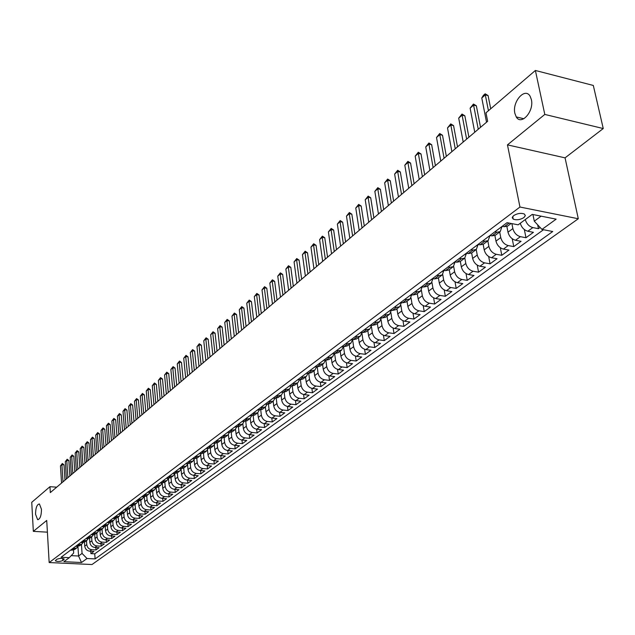 <?xml version="1.0" encoding="UTF-8"?>
<svg xmlns="http://www.w3.org/2000/svg" width="635" height="635" viewBox="0 0 635 635"><rect width="100%" height="100%" fill="white"/><g stroke="black" fill="none" stroke-linecap="round" stroke-linejoin="round"><path stroke-width="0.95" d="M514.874 113.371C511.977 101.79 525.042 86.9 530.122 96.258L531.376 99.576C534.305 111.22 521.279 125.96 516.255 116.935L514.874 113.371M35.552 514.263C35.663 507.754 36.949 504.325 39.433 503.984L41.473 509.31C41.37 515.826 40.084 519.271 37.616 519.628L35.552 514.263M513.691 215.583L512.278 217.519L513.231 219.115C516.549 220.321 520.113 219.813 523.907 217.591L525.343 215.638L524.367 214.019C521.017 212.828 517.461 213.352 513.691 215.583M603.25 128.548L544.798 114.435L507.46 144.875L565.063 157.853L603.25 128.548L593.312 85.455L535.384 70.469L485.981 112.832L487.648 121.285L50.324 492.585L49.974 486.688L31.75 502.317L33.33 531.368L47.403 532.162M565.063 157.853L578.294 218.75L91.996 564.531L49.165 562.554L519.954 207.026L578.294 218.75M84.471 542.155L84.741 546.108C85.225 549.069 86.884 550.767 89.718 551.204L93.948 551.418L90.9 553.633L90.734 551.251M86.503 540.671L86.773 544.6C87.257 547.568 88.916 549.267 91.765 549.712L96.004 549.926L95.829 547.513M96.004 549.926L99.092 547.68L94.845 547.457C91.996 547.013 90.321 545.306 89.837 542.33L89.559 538.337M94.71 534.464L94.996 538.504C95.488 541.496 97.171 543.219 100.036 543.671L104.307 543.893L101.171 546.171L100.997 543.719M99.925 530.542L100.227 534.622C100.727 537.631 102.418 539.369 105.299 539.829L109.593 540.06L106.41 542.369L106.228 539.877M105.219 526.558L105.521 530.693C106.029 533.717 107.736 535.472 110.633 535.932L114.943 536.178L111.72 538.512L111.53 535.98M110.577 522.51L110.895 526.709C111.411 529.757 113.125 531.511 116.03 531.987L120.364 532.233L117.102 534.606L116.903 532.035M116.014 518.414L116.34 522.668C116.864 525.732 118.586 527.502 121.515 527.987L125.865 528.241L122.555 530.646L122.357 528.034M121.523 514.247L121.856 518.573C122.388 521.66 124.127 523.446 127.064 523.931L131.445 524.192L128.087 526.629L127.881 523.978M127.103 510.024L127.46 514.421C128 517.525 129.746 519.327 132.699 519.819L137.096 520.089L133.691 522.557L133.477 519.867M132.771 505.73L133.128 510.215C133.675 513.334 135.438 515.144 138.406 515.644L142.827 515.93L139.375 518.43L139.152 515.691M138.509 501.38L138.882 505.944C139.438 509.087 141.208 510.913 144.193 511.421L148.638 511.707L145.137 514.247L144.907 511.461M144.328 496.959L144.724 501.618C145.288 504.777 147.066 506.611 150.066 507.127L154.527 507.428L150.987 510.008L150.741 507.175M150.233 492.466L150.638 497.229C151.209 500.404 153.003 502.261 156.019 502.777L160.504 503.087L156.909 505.698L156.662 502.825M156.218 487.91L156.647 492.776C157.226 495.975 159.036 497.84 162.06 498.372L166.568 498.689L162.925 501.34L162.663 498.411M162.29 483.275L162.735 488.259C163.322 491.474 165.148 493.355 168.188 493.895L172.72 494.22L169.021 496.911L168.751 493.935M168.45 478.568L168.918 483.679C169.513 486.91 171.347 488.807 174.411 489.355L178.959 489.688L175.204 492.419L174.927 489.394M174.704 473.877L175.189 479.028C175.792 482.282 177.641 484.188 180.713 484.743L185.293 485.092L181.483 487.863L181.189 484.783M181.07 469.281L181.546 474.305C182.166 477.583 184.023 479.504 187.119 480.068L191.714 480.433L187.849 483.235L187.547 480.108M187.531 464.59L188.008 469.519C188.635 472.813 190.5 474.75 193.611 475.329L198.239 475.694L194.31 478.544L194 475.353M194.08 459.811L194.564 464.653C195.199 467.971 197.08 469.924 200.208 470.511L204.859 470.892L200.874 473.781L200.549 470.535M200.731 454.938L201.216 459.724C201.859 463.058 203.756 465.026 206.907 465.622L211.574 466.011L207.534 468.947L207.193 465.645M207.486 449.985L207.97 454.708C208.629 458.073 210.534 460.058 213.701 460.661L218.392 461.066L214.289 464.042L213.939 460.677M214.336 444.937L214.828 449.628C215.495 453.009 217.424 455.009 220.599 455.62L225.314 456.033L221.147 459.057L220.782 455.636M221.297 439.809L221.798 444.46C222.472 447.865 224.409 449.882 227.608 450.501L232.347 450.929L228.116 454.001L227.735 450.517M228.362 434.578L228.87 439.214C229.56 442.643 231.505 444.675 234.72 445.302L239.49 445.746L235.188 448.866L234.799 445.31M235.537 429.26L236.053 433.888C236.752 437.332 238.72 439.38 241.951 440.023L246.737 440.476L242.372 443.651L241.967 440.031M242.832 423.855L243.348 428.474C244.062 431.943 246.047 434.007 249.293 434.665L254.103 435.134L249.674 438.348L249.253 434.657M250.23 418.346L250.769 422.973C251.492 426.466 253.484 428.554 256.754 429.22L261.588 429.697L257.088 432.967L256.643 429.204M257.754 412.742L258.302 417.385C259.032 420.902 261.048 423.005 264.327 423.68L269.192 424.172L264.62 427.498L264.16 423.664M267.049 404.273L265.374 407.051L265.954 411.702C266.708 415.25 268.732 417.37 272.034 418.06L276.923 418.56L272.272 421.942L271.796 418.028M273.161 401.233L273.741 405.932C274.503 409.504 276.542 411.639 279.86 412.337L284.774 412.861L280.051 416.29L279.559 412.298M281.059 395.335L281.646 400.066C282.424 403.662 284.48 405.813 287.814 406.527L292.759 407.067L287.957 410.551L287.441 406.471M289.084 389.342L289.687 394.105C290.481 397.724 292.552 399.891 295.91 400.622L300.871 401.169L295.989 404.717L295.458 400.55M297.243 383.246L297.863 388.041C298.664 391.684 300.752 393.875 304.133 394.613L309.126 395.184L304.157 398.788L303.601 394.526M305.546 377.047L306.181 381.873C306.999 385.54 309.102 387.755 312.491 388.509L317.516 389.088L312.468 392.755L311.88 388.398M313.984 370.745L314.635 375.602C315.468 379.293 317.587 381.524 321 382.294L326.049 382.897L320.913 386.628L320.302 382.167M322.564 364.331L323.239 369.221C324.08 372.943 326.223 375.19 329.652 375.976L334.724 376.595L329.501 380.389L328.866 375.817M331.295 357.807L331.986 362.736C332.851 366.482 335.002 368.752 338.455 369.546L343.559 370.181L338.241 374.039L337.582 369.364M340.185 351.171L340.892 356.132C341.765 359.902 343.94 362.196 347.416 363.006L352.536 363.657L347.131 367.586L346.44 362.791M349.226 344.416L349.956 349.409C350.845 353.211 353.036 355.521 356.529 356.346L361.68 357.021L356.179 361.021L355.457 356.1M358.426 337.542L359.18 342.567C360.085 346.4 362.291 348.734 365.808 349.575L370.983 350.266L365.387 354.338L364.625 349.29M367.8 330.541L368.562 335.605C369.491 339.463 371.721 341.82 375.245 342.678L380.46 343.392L374.753 347.528L373.959 342.352M377.333 323.413L378.127 328.517C379.063 332.399 381.31 334.78 384.866 335.653L390.096 336.391L384.294 340.606L383.461 335.28M387.048 316.159L387.858 321.302C388.818 325.207 391.081 327.612 394.652 328.501L399.915 329.263L394.002 333.55L393.136 328.081M396.938 308.769L397.772 313.944C398.748 317.889 401.034 320.31 404.622 321.223L409.916 322.001L403.892 326.374L402.987 320.738M407.011 301.244L407.868 306.459C408.869 310.428 411.17 312.88 414.782 313.801L420.1 314.603L413.964 319.056L413.012 313.261M417.282 293.576L418.155 298.823C419.171 302.831 421.497 305.3 425.132 306.245L430.474 307.07L424.228 311.61L423.22 305.633M427.736 285.766L428.641 291.052C429.673 295.084 432.022 297.585 435.673 298.545L441.047 299.395L434.681 304.022L433.626 297.855M438.396 277.805L439.325 283.131C440.38 287.187 442.746 289.711 446.421 290.695L451.826 291.568L445.333 296.283L444.222 289.917M449.262 269.684L450.215 275.05C451.294 279.146 453.676 281.694 457.375 282.694L462.804 283.599L456.192 288.401L455.017 281.821M460.343 261.414L461.32 266.819C462.415 270.939 464.828 273.518 468.543 274.542L474.004 275.471L467.257 280.368L466.019 273.566M466.312 253.246L468.297 253.603L471.646 252.96L472.638 258.421C473.766 262.572 476.194 265.176 479.933 266.224L485.418 267.176L478.544 272.169L477.234 265.128M483.156 244.348L484.188 249.849C485.338 254.04 487.791 256.675 491.546 257.739L497.062 258.723L490.053 263.819L488.672 256.516M494.895 235.529L495.975 241.117C497.142 245.34 499.618 247.991 503.396 249.087L508.945 250.095L501.785 255.294L500.324 247.721M506.881 226.512L507.992 232.196C509.191 236.458 511.683 239.141 515.485 240.26L521.065 241.3L513.763 246.602L512.215 238.736M520.295 223.25C521.557 227.473 524.073 230.14 527.828 231.243L533.432 232.323L525.978 237.728L524.335 229.552M62.841 560.522L64.183 559.094C62.127 558.101 59.611 558.197 56.634 559.371L55.309 560.784C57.356 561.777 59.865 561.689 62.841 560.522L62.714 558.49M77.93 546.481L78.557 556.006L82.058 553.434L87.027 558.514L95.115 558.903L552.736 231.521L541.941 229.425L556.149 219.154L532.241 214.392L518.168 224.83L507.055 222.679L61.063 557.268L69.302 557.665L73.676 553.021L73.485 550.108M87.027 558.514L81.502 562.515L63.873 561.689L69.302 557.665M511.889 223.615L512.874 228.584L507.992 232.196M499.674 232.029L500.753 237.569L495.975 241.117M487.831 240.879L488.871 246.38L484.188 249.849M476.218 249.555L477.234 255.008L472.638 258.421M464.828 258.056L465.82 263.477L461.32 266.819M453.668 266.375L454.628 271.772L450.215 275.05M442.706 274.518L443.651 279.916L439.325 283.131M431.959 282.48L432.887 287.901L428.641 291.052M421.402 290.274L422.323 295.735L418.155 298.823M411.043 297.894L411.956 303.419L407.868 306.459M400.875 305.348L401.788 310.967L397.772 313.944M390.89 312.626L391.803 318.373L387.858 321.302M381.079 319.738L381.992 325.644L378.127 328.517M371.435 326.676L372.364 332.788L368.562 335.605M361.958 333.407L362.91 339.796L359.18 342.567M352.623 339.892L353.624 346.686L349.956 349.409M343.511 346.583L344.495 353.457L340.892 356.132M334.597 353.481L335.534 360.108L331.986 362.736M324.001 360.013L325.842 360.243L326.723 366.641L323.239 369.221M317.222 366.887L318.056 373.062L314.635 375.602M308.753 373.404L309.547 379.381L306.181 381.873M300.418 379.801L301.173 385.588L297.863 388.041M292.227 386.072L292.941 391.692L289.687 394.105M284.162 392.24L284.845 397.693L281.646 400.066M276.233 398.288L276.884 403.598L273.741 405.932M268.43 404.225L269.057 409.408L265.954 411.702M260.747 410.059L261.35 415.123L258.302 417.385M253.19 415.798L253.762 420.751L250.769 422.973M245.753 421.426L246.301 426.283L243.348 428.474M238.427 426.966L238.958 431.729L236.053 433.888M231.211 432.411L231.727 437.094L228.87 439.214M224.115 437.761L224.607 442.373L221.798 444.46M217.122 443.024L217.607 447.564L214.828 449.628M210.233 448.199L210.701 452.684L207.97 454.708M203.454 453.287L203.906 457.724L201.216 459.724M196.771 458.287L197.215 462.693L194.564 464.653M190.19 463.217L190.619 467.582L188.008 469.519M183.706 468.058L184.118 472.4L181.546 474.305M177.316 472.829L177.721 477.147L175.189 479.028M171.021 477.536L171.41 481.822L168.918 483.679M164.814 482.171L165.195 486.434L162.735 488.259M158.694 486.743L159.067 490.974L156.647 492.776M152.67 491.244L153.035 495.459L150.638 497.229M146.725 495.681L147.082 499.872L144.724 501.618M140.859 500.062L141.208 504.222L138.882 505.944M135.088 504.381L135.422 508.516L133.128 510.215M129.389 508.635L129.715 512.747L127.46 514.421M123.769 512.834L124.087 516.922L121.856 518.573M118.221 516.969L118.539 521.041L116.34 522.668M112.76 521.057L113.062 525.097L110.895 526.709M107.363 525.082L107.664 529.106L105.521 530.693M102.044 529.058L102.338 533.059L100.227 534.622M96.798 532.979L97.076 536.956L94.996 538.504M91.615 536.853L91.892 540.806L89.837 542.33M90.9 553.633L94.758 553.823L543.496 229.727M525.272 219.559C526.55 223.798 529.066 226.473 532.836 227.592L538.448 228.679L540.115 227.465M525.978 237.728L520.39 236.672C516.58 235.553 514.072 232.855 512.874 228.584M513.763 246.602L508.206 245.578C504.412 244.475 501.928 241.808 500.753 237.569M501.785 255.294L496.26 254.302C492.49 253.222 490.029 250.579 488.871 246.38M490.053 263.819L484.553 262.85C480.806 261.795 478.369 259.183 477.234 255.008M478.544 272.169L473.067 271.232C469.344 270.2 466.931 267.613 465.82 263.477M467.257 280.368L461.812 279.456C458.113 278.44 455.716 275.884 454.628 271.772M456.192 288.401L450.779 287.52C447.096 286.528 444.722 283.988 443.651 279.916M445.333 296.283L439.944 295.426C436.285 294.449 433.935 291.941 432.887 287.901M434.681 304.022L429.323 303.181C425.68 302.228 423.347 299.752 422.323 295.735M424.228 311.61L418.894 310.801C415.274 309.864 412.964 307.403 411.956 303.419M413.964 319.056L408.662 318.27C405.066 317.357 402.773 314.92 401.788 310.967M403.892 326.374L398.621 325.604C395.041 324.707 392.771 322.294 391.803 318.373M394.002 333.55L388.755 332.811C385.199 331.93 382.945 329.541 381.992 325.644M384.294 340.606L379.071 339.884C375.531 339.019 373.301 336.653 372.364 332.788M374.753 347.528L369.562 346.829C366.046 345.98 363.823 343.638 362.91 339.796M365.387 354.338L360.22 353.655C356.719 352.822 354.52 350.496 353.624 346.686M356.179 361.021L351.036 360.355C347.559 359.537 345.376 357.235 344.495 353.457M347.131 367.586L342.019 366.943C338.558 366.141 336.399 363.863 335.534 360.108M338.241 374.039L333.153 373.42C329.716 372.626 327.573 370.372 326.723 366.641M329.501 380.389L324.445 379.778C321.024 379.008 318.897 376.769 318.056 373.062M320.913 386.628L315.881 386.032C312.476 385.278 310.364 383.056 309.547 379.381M312.468 392.755L307.459 392.184C304.078 391.438 301.982 389.239 301.173 385.588M304.157 398.788L299.18 398.232C295.815 397.494 293.735 395.319 292.941 391.692M295.989 404.717L291.036 404.177C287.695 403.455 285.631 401.296 284.845 397.693M287.957 410.551L283.027 410.027C279.702 409.321 277.654 407.178 276.884 403.598M280.051 416.29L275.145 415.782C271.836 415.084 269.812 412.964 269.057 409.408M272.272 421.942L267.398 421.442C264.104 420.759 262.088 418.656 261.35 415.123M264.62 427.498L259.771 427.014C256.492 426.339 254.492 424.251 253.762 420.751M257.088 432.967L252.262 432.498C249.007 431.84 247.023 429.768 246.301 426.283M249.674 438.348L244.872 437.888C241.633 437.245 239.665 435.189 238.958 431.729M242.372 443.651L237.601 443.206C234.378 442.563 232.426 440.531 231.727 437.094M235.188 448.866L230.441 448.429C227.235 447.802 225.29 445.786 224.607 442.373M228.116 454.001L223.385 453.581C220.202 452.961 218.273 450.961 217.607 447.564M221.147 459.057L216.448 458.653C213.281 458.041 211.36 456.057 210.701 452.684M214.289 464.042L209.606 463.645C206.454 463.05 204.557 461.073 203.906 457.724M207.534 468.947L202.875 468.567C199.739 467.979 197.85 466.019 197.215 462.693M200.874 473.781L196.239 473.408C193.119 472.829 191.246 470.884 190.619 467.582M194.31 478.544L189.706 478.179C186.603 477.615 184.745 475.686 184.118 472.4M187.849 483.235L183.269 482.886C180.181 482.322 178.332 480.409 177.721 477.147M181.483 487.863L176.919 487.521C173.855 486.966 172.014 485.069 171.41 481.822M175.204 492.419L170.664 492.085C167.616 491.546 165.791 489.656 165.195 486.434M169.021 496.911L164.505 496.586C161.465 496.054 159.655 494.181 159.067 490.974M162.925 501.34L158.425 501.023C155.408 500.499 153.607 498.642 153.035 495.459M156.909 505.698L152.44 505.397C149.431 504.881 147.645 503.039 147.082 499.872M150.987 510.008L146.534 509.707C143.542 509.199 141.772 507.373 141.208 504.222M145.137 514.247L140.716 513.961C137.739 513.461 135.977 511.643 135.422 508.516M139.375 518.43L134.969 518.152C132.009 517.66 130.262 515.858 129.715 512.747M133.691 522.557L129.31 522.288C126.365 521.803 124.627 520.009 124.087 516.922M128.087 526.629L123.722 526.367C120.793 525.891 119.062 524.113 118.539 521.041M122.555 530.646L118.213 530.392C115.3 529.915 113.586 528.153 113.062 525.097M117.102 534.606L112.784 534.36C109.879 533.892 108.172 532.138 107.664 529.106M111.72 538.512L107.418 538.274C104.537 537.813 102.838 536.075 102.338 533.059M106.41 542.369L102.132 542.139C99.258 541.687 97.576 539.956 97.076 536.956M101.171 546.171L96.909 545.949C94.051 545.505 92.385 543.79 91.892 540.806M72.461 548.719L76.652 548.029L77.922 546.481M70.453 550.227L74.636 549.529L76.652 548.029M75.486 546.449L79.685 545.759L81.724 544.235L77.518 544.925M80.581 542.631L84.804 541.941L86.868 540.393L82.637 541.083M85.749 538.75L89.987 538.067L92.083 536.496L87.836 537.186M90.988 534.821L95.242 534.138L97.369 532.551L93.099 533.241M96.29 530.844L100.576 530.161L102.727 528.55L98.433 529.233M101.671 526.804L105.974 526.121L108.156 524.494L103.846 525.177M107.124 522.708L111.45 522.033L113.657 520.382L109.331 521.057M112.657 518.565L116.999 517.882L119.245 516.207L114.895 516.882M118.269 514.35L122.634 513.683L124.904 511.985L120.539 512.651M123.96 510.088L128.341 509.413L130.643 507.69L126.254 508.365M129.73 505.754L134.128 505.087L136.469 503.341L132.056 504.007M135.58 501.364L140.002 500.705L142.375 498.927L137.946 499.594M141.518 496.911L145.963 496.252L148.368 494.451L143.915 495.109M147.542 492.395L152.003 491.736L154.448 489.91L149.979 490.569M153.646 487.815L158.139 487.156L160.615 485.307L156.123 485.958M159.853 483.156L164.362 482.505L166.878 480.631L162.362 481.274M166.148 478.433L170.68 477.79L173.228 475.885L168.696 476.52M172.537 473.639L177.094 473.004L179.681 471.067L175.125 471.702M179.022 468.773L183.594 468.138L186.23 466.177L181.65 466.804M185.611 463.836L190.206 463.201L192.873 461.208L188.27 461.836M192.294 458.819L196.913 458.192L199.62 456.168L195.001 456.787M199.088 453.723L203.724 453.104L206.478 451.048L201.827 451.668M205.978 448.556L210.637 447.937L213.431 445.849L208.764 446.461M212.979 443.301L217.662 442.69L220.504 440.571L215.813 441.174M220.099 437.959L224.798 437.356L227.687 435.205L222.972 435.8M227.322 432.538L232.053 431.943L234.982 429.752L230.243 430.347M234.664 427.03L239.419 426.442L242.395 424.22L237.641 424.799M242.133 421.434L246.904 420.846L249.928 418.584L245.15 419.163M249.714 415.742L254.508 415.171L257.588 412.869L252.786 413.441M257.421 409.956L262.239 409.392L265.374 407.051L260.541 407.614M265.263 404.074L267.033 404.273L270.105 403.519L273.28 401.145L268.43 401.701M273.233 398.097L275.019 398.296L278.098 397.55L281.329 395.129L278.241 395.883L276.455 395.676M281.337 392.017L283.131 392.224L286.226 391.477L289.512 389.017L286.417 389.763L284.615 389.557M289.576 385.834L291.378 386.048L294.489 385.302L297.831 382.802L294.719 383.548L292.918 383.334M297.958 379.547L299.776 379.762L302.895 379.024L306.3 376.484L303.173 377.222L301.355 376.999M306.491 373.15L308.316 373.372L311.452 372.634L314.912 370.046L311.769 370.784L309.943 370.554M315.166 366.633L317 366.863L320.151 366.133L323.675 363.498L320.516 364.236L318.683 363.998M334.327 353.441L332.589 356.838L329.422 357.568L327.573 357.33M332.986 353.266L334.843 353.512L338.018 352.79L341.67 350.06L338.487 350.782L336.629 350.536M342.138 346.4L344.003 346.654L347.194 345.932L350.909 343.154L347.71 343.876L345.845 343.622M351.457 339.415L353.33 339.669L356.529 338.955L360.315 336.129L357.108 336.844L355.227 336.582M360.942 332.295L362.823 332.565L366.038 331.851L369.895 328.978L366.673 329.684L364.784 329.414M370.602 325.049L372.499 325.318L375.729 324.62L379.651 321.683L376.412 322.389L374.515 322.112M380.444 317.667L382.349 317.945L385.596 317.246L389.588 314.262L386.342 314.96L384.429 314.674M390.469 310.142L392.382 310.436L395.645 309.737L399.717 306.697L396.454 307.388L394.533 307.094M400.685 302.482L402.614 302.776L405.884 302.093L410.035 298.99L406.757 299.672L404.828 299.371M411.099 294.664L413.036 294.973L416.322 294.291L420.553 291.132L417.266 291.806L415.322 291.497M421.719 286.702L423.664 287.02L426.958 286.345L431.268 283.123L427.966 283.789L426.022 283.472M432.538 278.582L434.491 278.908L437.801 278.249L442.206 274.963L438.888 275.622L436.928 275.296M443.571 270.304L445.54 270.637L448.866 269.986L453.35 266.637L450.024 267.287L448.048 266.946M454.827 261.858L456.803 262.207L460.145 261.556L464.717 258.143L461.375 258.786L459.391 258.437M477.941 244.935L476.314 249.476L472.964 250.111L470.972 249.753M478.028 244.459L480.028 244.824L483.386 244.197L488.148 240.641L484.783 241.26L482.783 240.895M489.982 235.49L491.99 235.863L495.363 235.244L500.229 231.616L496.848 232.227L494.832 231.846M502.19 226.33L504.206 226.719L507.595 226.116L511.135 223.464M81.455 544.441L82.058 553.434M544.798 114.435L535.384 70.469M507.46 144.875L519.954 207.026M49.165 562.554L46.72 520.454L33.33 531.368M56.698 487.172L49.974 486.688M71.199 555.649L78.557 556.006L81.502 562.515M532.932 214.535L534.289 221.178L541.123 216.162M94.758 553.823L95.115 558.903M538.448 228.679L537.654 224.806M83.018 542.663L81.724 544.235M88.17 538.797L86.868 540.393M93.401 534.876L92.083 536.496M98.695 530.9L97.369 532.551M104.069 526.867L102.727 528.55M109.506 522.788L108.156 524.494M115.03 518.644L113.657 520.382M120.626 514.437L119.245 516.207M126.301 510.183L124.904 511.985M132.056 505.857L130.643 507.69M137.89 501.475L136.469 503.341M143.812 497.022L142.375 498.927M149.82 492.514L148.368 494.451M155.916 487.934L154.448 489.91M162.092 483.291L160.615 485.307M168.37 478.576L166.878 480.631M174.736 473.781L173.228 475.885M181.197 468.924L179.681 471.067M187.762 463.994L186.23 466.177M194.421 458.978L192.873 461.208M201.184 453.89L199.62 456.168M208.05 448.723L206.478 451.048M215.027 443.476L213.431 445.849M222.107 438.142L220.504 440.571M229.298 432.729L227.687 435.205M236.609 427.22L234.982 429.752M244.038 421.624L242.395 424.22M251.579 415.933L249.928 418.584M259.255 410.154L257.588 412.869M274.971 398.296L273.28 401.145M283.027 392.208L281.329 395.129M291.219 386.024L289.512 389.017M299.545 379.738L297.831 382.802M308.023 373.332L306.3 376.484M316.635 366.824L314.912 370.046M325.406 360.188L323.675 363.498M329.422 357.568L325.842 360.243L329.001 359.521L332.589 356.838M343.408 346.575L341.67 350.06M352.647 339.574L350.909 343.154M362.053 332.454L360.315 336.129M371.626 325.199L369.895 328.978M381.381 317.802L379.651 321.683M391.311 310.269L389.588 314.262M401.431 302.593L399.717 306.697M411.734 294.767L410.035 298.99M422.235 286.79L420.553 291.132M432.943 278.678L431.268 283.123M443.865 270.486L442.206 274.963M454.993 262.136L453.35 266.637M466.352 253.619L464.717 258.143M489.76 236.069L488.148 240.641M501.825 227.02L500.229 231.616M541.941 229.425L534.289 221.178M61.547 483.06L60.468 465.892L62.325 463.494L61.92 464.63L63.992 464.796L64.968 480.155M60.468 465.892L61.92 464.63L63 481.822M62.325 463.494L63.992 464.796M66.413 478.925L65.31 461.661L67.175 459.248L66.778 460.383L68.858 460.558L69.866 475.996M65.31 461.661L66.778 460.383L67.889 477.671M67.175 459.248L68.858 460.558M71.35 474.734L70.215 457.383L72.096 454.954L71.699 456.089L73.795 456.263L74.819 471.789M70.215 457.383L71.699 456.089L72.842 473.472M72.096 454.954L73.795 456.263M76.351 470.495L75.184 453.041L77.081 450.596L76.684 451.731L78.788 451.914L79.843 467.519M75.184 453.041L76.684 451.731L77.859 469.209M77.081 450.596L78.788 451.914M81.415 466.193L80.216 448.651L82.129 446.175L81.74 447.318L83.852 447.5L84.939 463.201M80.216 448.651L81.74 447.318L82.947 464.891M82.129 446.175L83.852 447.5M86.543 461.836L85.312 444.198L87.249 441.706L86.86 442.849L88.979 443.032L90.099 458.819M85.312 444.198L86.86 442.849L88.098 460.518M87.249 441.706L88.979 443.032M91.75 457.422L90.48 439.682L92.432 437.174L92.043 438.317L94.178 438.507L95.329 454.374M90.48 439.682L92.043 438.317L93.321 456.081M92.432 437.174L94.178 438.507M97.02 452.945L95.718 435.11L97.687 432.578L97.306 433.721L99.449 433.919L100.632 449.874M95.718 435.11L97.306 433.721L98.615 451.588M97.687 432.578L99.449 433.919M102.362 448.405L101.028 430.474L103.013 427.919L102.64 429.069L104.791 429.268L106.005 445.318M101.028 430.474L102.64 429.069L103.981 447.032M103.013 427.919L104.791 429.268M107.783 443.801L106.41 425.767L108.418 423.196L108.045 424.347L110.204 424.553L111.45 440.69M106.41 425.767L108.045 424.347L109.418 442.412M108.418 423.196L110.204 424.553M113.276 439.142L111.871 421.005L113.887 418.409L113.522 419.56L115.697 419.775L116.975 435.999M111.871 421.005L113.522 419.56L114.935 437.729M113.887 418.409L115.697 419.775M118.84 434.411L117.404 416.179L119.436 413.56L119.078 414.711L121.261 414.933L122.571 431.244M117.404 416.179L119.078 414.711L120.531 432.983M119.436 413.56L121.261 414.933M124.492 429.617L123.007 411.274L125.063 408.638L124.706 409.797L126.905 410.019L128.246 426.426M123.007 411.274L124.706 409.797L126.198 428.165M125.063 408.638L126.905 410.019M130.215 424.751L128.699 406.313L130.77 403.646L130.421 404.805L132.628 405.035L134.009 421.537M128.699 406.313L130.421 404.805L131.953 423.283M130.77 403.646L132.628 405.035M136.025 419.822L134.469 401.272L136.565 398.589L136.215 399.748L138.43 399.979L139.851 416.576M134.469 401.272L136.215 399.748L137.787 418.33M136.565 398.589L138.43 399.979M141.915 414.822L140.319 396.161L142.43 393.454L142.089 394.613L144.32 394.859L145.772 411.551M140.319 396.161L142.089 394.613L143.7 413.306M142.43 393.454L144.32 394.859M147.891 409.75L146.248 390.977L148.384 388.247L148.05 389.414L150.289 389.66L151.781 406.448M146.248 390.977L148.05 389.414L149.701 408.21M148.384 388.247L150.289 389.66M153.956 404.598L152.273 385.723L154.432 382.969L154.099 384.127L156.353 384.381L157.877 401.272M152.273 385.723L154.099 384.127L155.797 403.034M154.432 382.969L156.353 384.381M160.115 399.375L158.385 380.389L160.56 377.611L160.234 378.77L162.496 379.031L164.068 396.018M158.385 380.389L160.234 378.77L161.973 397.788M160.56 377.611L162.496 379.031M166.354 394.073L164.576 374.975L166.775 372.173L166.457 373.34L168.735 373.602L170.347 390.684M164.576 374.975L166.457 373.34L168.251 392.47M166.775 372.173L168.735 373.602M185.396 463.994L185.849 463.852M172.696 388.691L170.871 369.483L173.093 366.657L172.776 367.816L175.062 368.094L176.713 385.278M170.871 369.483L172.776 367.816L174.609 387.064M173.093 366.657L175.062 368.094M192.04 459.01L192.564 458.843M179.126 383.23L177.252 363.911L179.499 361.053L179.189 362.22L181.491 362.498L183.182 379.786M177.252 363.911L179.189 362.22L181.07 381.579M179.499 361.053L181.491 362.498M198.787 453.954L199.374 453.747M185.65 377.69L183.729 358.251L185.999 355.37L185.698 356.537L188.008 356.822L189.746 374.213M183.729 358.251L185.698 356.537L187.635 376.007M185.999 355.37L188.008 356.822M205.629 448.81L206.296 448.58M192.278 372.062L190.309 352.504L192.595 349.599L192.302 350.766L194.627 351.06L196.413 368.554M190.309 352.504L192.302 350.766L194.286 370.356M192.595 349.599L194.627 351.06M212.59 443.595L213.312 443.333M199.009 366.347L196.985 346.678L199.295 343.741L199.009 344.908L201.351 345.202L203.184 362.807M196.985 346.678L199.009 344.908L201.049 364.617M199.295 343.741L201.351 345.202M219.654 438.293L220.448 437.991M205.843 360.545L203.772 340.757L206.105 337.788L205.819 338.963L208.169 339.265L210.05 356.973M203.772 340.757L205.819 338.963L207.915 358.783M206.105 337.788L208.169 339.265M226.83 432.911L227.687 432.578M212.788 354.655L210.653 334.74L213.011 331.748L212.741 332.915L215.098 333.232L217.035 351.044M210.653 334.74L212.741 332.915L214.892 352.869M213.011 331.748L215.098 333.232M234.117 427.442L235.037 427.069M219.837 348.671L217.646 328.636L220.027 325.612L219.766 326.787L222.139 327.104L224.123 345.027M217.646 328.636L219.766 326.787L221.972 346.853M220.027 325.612L222.139 327.104M241.53 421.886L242.514 421.473M226.997 342.59L224.75 322.429L227.155 319.381L226.901 320.548L229.291 320.881L231.323 338.915M224.75 322.429L226.901 320.548L229.164 340.741M227.155 319.381L229.291 320.881M249.055 416.235L250.103 415.782M234.267 336.407L231.965 316.127L234.402 313.047L234.148 314.222L236.553 314.555L238.641 332.7M231.965 316.127L234.148 314.222L236.474 334.542M234.402 313.047L236.553 314.555M256.707 410.496L257.818 409.996M241.657 330.137L239.292 309.729L241.752 306.618L241.514 307.784L243.927 308.134L246.07 326.39M239.292 309.729L241.514 307.784L243.903 328.231M241.752 306.618L243.927 308.134M264.485 404.662L265.652 404.122M249.174 323.755L246.745 303.22L249.23 300.085L248.999 301.252L251.428 301.609L253.627 319.976M246.745 303.22L248.999 301.252L251.452 321.826M249.23 300.085L251.428 301.609M272.391 398.724L273.622 398.145M256.802 317.278L254.317 296.616L256.826 293.441L256.611 294.608L259.048 294.973L261.302 313.46M254.317 296.616L256.611 294.608L259.12 315.309M256.826 293.441L259.048 294.973M280.432 392.692L281.734 392.065M264.565 310.69L262.009 289.893L264.549 286.687L264.343 287.861L266.787 288.226L269.105 306.832M262.009 289.893L264.343 287.861L266.914 308.689M264.549 286.687L266.787 288.226M288.615 386.556L289.973 385.882M272.455 303.99L269.827 283.067L272.399 279.829L272.201 280.995L274.661 281.376L277.043 300.101M269.827 283.067L272.201 280.995L274.844 301.958M272.399 279.829L274.661 281.376M296.926 380.317L298.363 379.595M280.472 297.18L277.781 276.122L280.376 272.852L280.194 274.018L282.662 274.407L285.107 293.251M277.781 276.122L280.194 274.018L282.908 295.116M280.376 272.852L282.662 274.407M305.387 373.975L306.895 373.197M288.631 290.258L285.861 269.065L288.488 265.755L288.314 266.922L290.806 267.319L293.306 286.282M285.861 269.065L288.314 266.922L291.1 288.155M288.488 265.755L290.806 267.319M313.992 367.522L315.571 366.689M296.926 283.218L294.084 261.882L296.743 258.54L296.577 259.707L299.077 260.12L301.649 279.202M294.084 261.882L296.577 259.707L299.442 281.075M296.743 258.54L299.077 260.12M322.747 360.95L324.406 360.061M305.364 276.05L302.443 254.579L305.133 251.206L304.983 252.365L307.499 252.786L310.134 271.994M302.443 254.579L304.983 252.365L307.919 273.875M305.133 251.206L307.499 252.786M331.66 354.266L333.399 353.322M313.944 268.764L310.952 247.158L313.674 243.737L313.531 244.904L316.063 245.332L318.77 264.668M310.952 247.158L313.531 244.904L316.548 266.549M313.674 243.737L316.063 245.332M340.733 347.456L342.551 346.456M322.675 261.35L319.603 239.601L322.358 236.149L322.231 237.307L324.771 237.752L327.557 257.207M319.603 239.601L322.231 237.307L325.326 259.096M322.358 236.149L324.771 237.752M349.964 340.527L351.869 339.471M331.565 253.802L328.406 231.91L331.192 228.417L331.081 229.576L333.637 230.029L336.494 249.619M328.406 231.91L331.081 229.576L334.264 251.516M331.192 228.417L333.637 230.029M359.37 333.478L361.355 332.359M340.614 246.126L337.368 224.084L340.185 220.559L340.082 221.71L342.654 222.179L345.591 241.895M337.368 224.084L340.082 221.71L343.352 243.792M340.185 220.559L342.654 222.179M368.943 326.295L371.023 325.112M349.822 238.308L346.488 216.122L349.345 212.55L349.258 213.701L351.838 214.185L354.854 234.029M346.488 216.122L349.258 213.701L352.615 235.934M349.345 212.55L351.838 214.185M378.69 318.976L380.865 317.73M359.196 230.346L355.767 208.018L358.664 204.406L358.584 205.557L361.188 206.042L364.284 226.028M355.767 208.018L358.584 205.557L362.037 227.933M358.664 204.406L361.188 206.042M388.628 311.531L390.898 310.205M368.737 222.242L365.22 199.763L368.149 196.112L368.094 197.255L370.705 197.763L373.88 217.876M365.22 199.763L368.094 197.255L371.634 219.781M368.149 196.112L370.705 197.763M398.748 303.935L401.114 302.546M378.46 213.987L374.848 191.357L377.809 187.666L377.769 188.801L380.397 189.317L383.659 209.574M374.848 191.357L377.769 188.801L381.413 211.479M377.809 187.666L380.397 189.317M409.059 296.196L411.528 294.735M388.358 205.581L384.651 182.793L387.652 179.062L387.628 180.197L390.271 180.729L393.621 201.112M384.651 182.793L387.628 180.197L391.366 203.025M387.652 179.062L390.271 180.729M419.568 288.314L422.148 286.774M398.447 197.017L394.637 174.077L397.677 170.291L397.669 171.426L400.328 171.974L403.773 192.5M394.637 174.077L397.669 171.426L401.51 194.413M397.677 170.291L400.328 171.974M430.284 280.273L432.967 278.654M432.348 278.725L432.784 278.622M408.726 188.285L404.812 165.187L407.892 161.361L407.9 162.489L410.567 163.052L414.115 183.713M404.812 165.187L407.9 162.489L411.853 185.634M407.892 161.361L410.567 163.052M441.206 272.082L444.008 270.383M443.309 270.502L443.881 270.359M419.203 179.395L415.179 156.139L418.298 152.265L418.33 153.384L421.013 153.956L424.656 174.768M415.179 156.139L418.33 153.384L422.386 176.689M418.298 152.265L421.013 153.956M452.35 263.723L455.263 261.938M454.493 262.112L455.176 261.922M429.887 170.323L425.744 146.907L428.911 142.986L428.958 144.105L431.657 144.693L435.396 165.648M425.744 146.907L428.958 144.105L433.126 167.569M428.911 142.986L431.657 144.693M463.709 255.199L466.749 253.325M465.899 253.555L466.693 253.317M440.769 161.084L436.515 137.501L439.722 133.533L439.793 134.644L442.5 135.247L446.349 156.345M436.515 137.501L439.793 134.644L444.079 158.274M439.722 133.533L442.5 135.247M475.297 246.507L478.465 244.538M477.536 244.824L478.441 244.531M451.874 151.654L447.5 127.913L450.747 123.896L450.834 125L453.565 125.619L457.517 146.868M447.5 127.913L450.834 125L455.247 148.788M450.747 123.896L453.565 125.619M487.124 237.633L489.41 235.918M463.201 142.042L458.7 118.134L461.994 114.062L462.105 115.157L464.844 115.8L468.908 137.192M458.7 118.134L462.105 115.157L466.638 139.121M461.994 114.062L464.844 115.8M499.197 228.576L501.531 226.83M474.75 132.239L470.122 108.156L473.464 104.037L473.591 105.124L476.353 105.783L480.528 127.325M470.122 108.156L473.591 105.124L478.258 129.254M473.464 104.037L476.353 105.783M486.537 122.23L481.774 97.98L483.394 95.353L485.164 93.805L485.315 94.885L488.085 95.56L490.712 108.775M481.774 97.98L485.315 94.885L488.442 110.72M485.164 93.805L488.085 95.56M86.773 544.6L84.741 546.108M91.765 549.712L89.718 551.204M532.836 227.592L527.828 231.243M520.39 236.672L515.485 240.26M508.206 245.578L503.396 249.087M496.26 254.302L491.546 257.739M484.553 262.85L479.933 266.224M473.067 271.232L468.543 274.542M461.812 279.456L457.375 282.694M450.779 287.52L446.421 290.695M439.944 295.426L435.673 298.545M429.323 303.181L425.132 306.245M418.894 310.801L414.782 313.801M408.662 318.27L404.622 321.223M398.621 325.604L394.652 328.501M388.755 332.811L384.866 335.653M379.071 339.884L375.245 342.678M369.562 346.829L365.808 349.575M360.22 353.655L356.529 356.346M351.036 360.355L347.416 363.006M342.019 366.943L338.455 369.546M333.153 373.42L329.652 375.976M324.445 379.778L321 382.294M315.881 386.032L312.491 388.509M307.459 392.184L304.133 394.613M299.18 398.232L295.91 400.622M291.036 404.177L287.814 406.527M283.027 410.027L279.86 412.337M275.145 415.782L272.034 418.06M267.398 421.442L264.327 423.68M259.771 427.014L256.754 429.22M252.262 432.498L249.293 434.665M244.872 437.888L241.951 440.023M237.601 443.206L234.72 445.302M230.441 448.429L227.608 450.501M223.385 453.581L220.599 455.62M216.448 458.653L213.701 460.661M209.606 463.645L206.907 465.622M202.875 468.567L200.208 470.511M196.239 473.408L193.611 475.329M189.706 478.179L187.119 480.068M183.269 482.886L180.713 484.743M176.919 487.521L174.411 489.355M170.664 492.085L168.188 493.895M164.505 496.586L162.06 498.372M158.425 501.023L156.019 502.777M152.44 505.397L150.066 507.127M146.534 509.707L144.193 511.421M140.716 513.961L138.406 515.644M134.969 518.152L132.699 519.819M129.31 522.288L127.064 523.931M123.722 526.367L121.515 527.987M118.213 530.392L116.03 531.987M112.784 534.36L110.633 535.932M107.418 538.274L105.299 539.829M102.132 542.139L100.036 543.671M96.909 545.949L94.845 547.457M73.977 548.799L71.969 550.299M79.042 545.013L77.002 546.529M84.169 541.163L82.113 542.711M89.376 537.274L87.281 538.837M94.647 533.329L92.527 534.908M99.989 529.328L97.846 530.931M105.41 525.272L103.235 526.899M110.903 521.152L108.696 522.811M116.475 516.985L114.236 518.66M122.118 512.755L119.848 514.453M127.849 508.468L125.547 510.191M133.66 504.119L131.326 505.865M139.557 499.705L137.184 501.475M145.534 495.229L143.129 497.03M151.606 490.688L149.161 492.514M157.758 486.077L155.289 487.926M164.005 481.401L161.496 483.283M170.347 476.655L167.799 478.56M176.784 471.837L174.196 473.773M183.317 466.947L180.689 468.908M189.952 461.978L187.285 463.971M196.683 456.938L193.977 458.962M203.525 451.818L200.779 453.874M210.471 446.619L207.677 448.707M217.527 441.333L214.694 443.46M224.695 435.967L221.813 438.126M231.981 430.514L229.052 432.705M239.379 424.974L236.403 427.204M246.896 419.346L243.88 421.608M254.54 413.623L251.468 415.925M262.311 407.805L259.191 410.147M270.216 401.891L267.033 404.273M278.241 395.883L275.019 398.296M286.417 389.763L283.131 392.224M294.719 383.548L291.378 386.048M303.173 377.222L299.776 379.762M311.769 370.784L308.316 373.372M320.516 364.236L317 366.863M338.487 350.782L334.843 353.512M347.71 343.876L344.003 346.654M357.108 336.844L353.33 339.669M366.673 329.684L362.823 332.565M376.412 322.389L372.499 325.318M386.342 314.96L382.349 317.945M396.454 307.388L392.382 310.436M406.757 299.672L402.614 302.776M417.266 291.806L413.036 294.973M427.966 283.789L423.664 287.02M438.888 275.622L434.491 278.908M450.024 267.287L445.54 270.637M461.375 258.786L456.803 262.207M472.964 250.111L468.297 253.603M484.783 241.26L480.028 244.824M496.848 232.227L491.99 235.863M509.079 223.068L504.206 226.719M63.865 558.824L63.921 559.713M512.897 217.432L512.278 217.892M512.715 216.527L513.231 219.115M476.314 249.476L471.646 252.96M37.616 519.628L38.227 519.668M516.255 116.935L523.875 118.745"/></g></svg>
